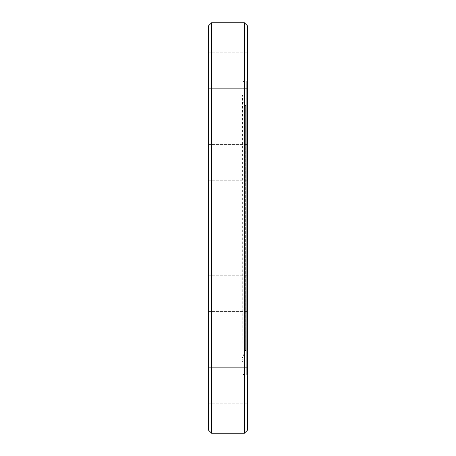 <?xml version="1.0" encoding="UTF-8"?>
<svg xmlns="http://www.w3.org/2000/svg" width="456" height="456" viewBox="0 0 456 456"><rect width="100%" height="100%" fill="white"/><g stroke="black" fill="none" stroke-linecap="round" stroke-linejoin="round"><path stroke-width="0.34" stroke-dasharray="2.28 1.71" d="M208.301 280.565L208.301 311.391L208.301 280.565M247.699 280.565L247.699 311.391L247.699 280.565M208.301 367.673L208.301 403.788L208.301 367.673L208.301 403.788L208.301 367.673L247.699 367.673L208.301 367.673M247.699 367.673L247.699 403.788L247.699 367.673M208.301 293.333L208.301 275.276L208.301 293.333M247.699 293.333L247.699 275.276L247.699 293.333M208.301 175.435L208.301 144.609L208.301 175.435M247.699 175.435L247.699 144.609L247.699 175.435M208.301 88.327L208.301 52.212L208.301 88.327L208.301 52.212L208.301 88.327L247.699 88.327L208.301 88.327M247.699 88.327L247.699 52.212L247.699 88.327M208.301 162.667L208.301 180.724L208.301 162.667M247.699 162.667L247.699 144.609L247.699 162.667M208.301 429.917L208.301 26.083M211.584 22.8L211.584 433.2M244.416 433.2L244.416 22.8M247.699 429.917L247.699 26.083M247.699 79.925L247.699 376.075L247.699 79.925L246.713 80.911L246.713 375.088L246.713 80.911L244.085 80.911L244.085 375.088L244.085 80.911L242.774 82.228L242.774 373.772L242.774 82.228M242.774 93.668L242.774 362.332L242.575 94.797C241.537 98.069 242.216 100.941 244.615 103.415L245.647 105.803L245.647 350.197L245.647 105.803M244.615 103.415L244.615 352.585L244.615 103.415M208.301 311.391L247.699 311.391L208.301 311.391M208.301 275.276L247.699 275.276L208.301 275.276M208.301 403.788L247.699 403.788L208.301 403.788M208.301 144.609L247.699 144.609L208.301 144.609M208.301 180.724L247.699 180.724L208.301 180.724M208.301 52.212L247.699 52.212L208.301 52.212M242.774 373.772L244.085 375.088L246.713 375.088L247.699 376.075M245.647 350.197L242.085 358.439L242.774 362.332M242.085 97.561L242.085 358.439L242.085 97.561"/><path stroke-width="0.68" d="M211.584 22.8L208.301 26.083L208.301 429.917L211.584 433.2L211.584 22.8L244.416 22.8L244.416 433.2L211.584 433.2M244.416 22.8L247.699 26.083L247.699 429.917L244.416 433.2"/></g></svg>
